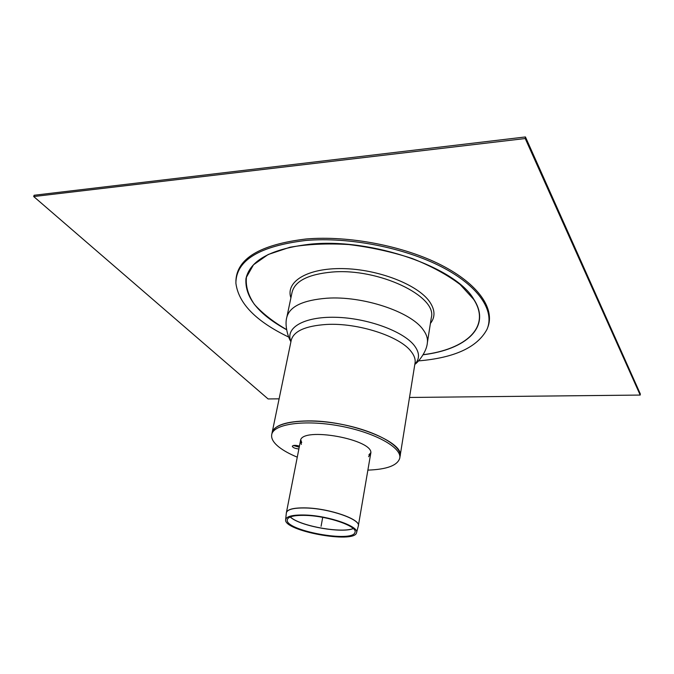 <?xml version="1.0" encoding="UTF-8"?>
<svg xmlns="http://www.w3.org/2000/svg" width="674" height="674" viewBox="0 0 674 674"><rect width="100%" height="100%" fill="white"/><g stroke="black" fill="none" stroke-linecap="round" stroke-linejoin="round"><path stroke-width="1.01" d="M525.231 138.532L525.442 136.948L640.3 393.886L640.207 395.065L525.231 138.532L33.7 196.547L268.092 398.941L279.112 398.831M525.442 136.948L34.104 195.258L33.7 196.547M640.207 395.065L409.506 397.466M487.74 327.412C495.112 309.012 478.776 284.276 441.344 265.126C403.996 246.01 348.812 235.319 306.063 238.992C259.945 244.569 236.557 258.639 235.892 281.193M418.537 360.893C454.596 357.843 477.428 347.304 487.041 329.257C494.943 310.967 479.012 286.164 441.63 266.879C404.333 247.628 348.846 236.793 305.92 240.45C259.33 246.103 235.984 260.341 235.892 283.164C238.47 303.443 256.078 321.414 288.699 337.067M305.398 515.037C328.946 515.753 359.79 526.68 356.529 532.78C354.431 543.952 283.619 530.96 285.633 519.772C286.315 516.267 292.904 514.692 305.398 515.037M306.139 515.416C328.626 516.099 358.079 526.529 354.971 532.367C352.991 543.05 285.287 530.623 287.225 519.94C287.891 516.587 294.193 515.079 306.139 515.416M293.384 445.489L299.222 447.199M298.868 448.985C294.934 448.496 292.752 447.578 292.314 446.205C293.232 445.101 295.6 445.067 299.441 446.104M367.878 470.123C387.011 469.424 397.643 465.414 399.775 458.093C402.007 447.603 374.533 432.287 339.494 425.926C304.488 419.43 273.366 423.988 271.723 434.587C271.041 438.479 273.417 442.607 278.842 446.963C283.425 450.577 289.567 453.981 297.268 457.157M399.775 458.093L400.07 456.256C405.015 442.102 350.017 420.205 307.698 420.905C286.113 421.317 274.251 425.277 272.094 432.767L291.227 340.227C293.704 331.128 305.465 325.871 326.511 324.455C357.86 322.635 399.758 336.275 411.022 351.381C414.283 355.451 415.622 359.309 415.049 362.949L400.07 456.256C402.302 445.716 374.862 430.374 339.848 424.013C304.859 417.526 273.754 422.126 272.094 432.767L271.723 434.587M368.889 454.908L370.725 452.76L368.889 454.908M300.773 439.92L301.725 442.582L300.773 439.92M368.577 456.719L370.692 453.695C375.334 439.701 301.109 426.078 300.478 440.804L301.371 444.385M286.846 317.168L292.103 292.137C295.069 280.957 308.363 274.267 331.987 272.06C378.62 267.873 437.628 296.366 431.309 317.681L427.333 342.956C427.99 338.719 426.558 334.253 423.028 329.552C410.618 311.683 362.688 295.675 326.839 298.22C303.047 300.132 289.719 306.451 286.846 317.168C284.276 325.778 288.598 338.491 290.932 341.676M322.711 517.362L321.077 526.284M423.095 354.777C465.835 349.629 491.835 326.949 473.847 299.382C456.062 267.586 372.36 237.956 310.807 244.123C271.732 248.588 250.113 260.105 245.951 278.682C244.687 297.124 258.243 314.143 286.618 329.729M423.154 354.676C465.751 349.503 491.616 326.865 473.67 299.374L460.157 284.546C447.376 274.832 431.419 266.163 412.311 258.53C391.906 251.857 370.725 247.198 348.761 244.552C327.193 243.247 307.58 244.148 289.93 247.257L268.168 254.511L253.491 264.798L246.448 277.191C245.488 286.164 248.158 295.254 254.46 304.471C262.582 313.494 273.29 321.869 286.593 329.611M430.4 323.461C435.429 317.075 435.151 309.813 429.565 301.666C417.754 284.605 378.106 269.111 342.712 268.606C307.226 267.923 285.287 281.74 290.898 297.857M358.332 525.956L358.366 525.804C360.759 519.401 329.898 508.55 306.434 507.918C294.176 507.606 287.495 509.165 286.391 512.594L286.366 512.745M300.478 440.804L286.332 512.998C287.04 509.359 293.738 507.691 306.417 508.002C330.344 508.643 361.626 519.856 358.273 526.2L370.692 453.695M353.235 528.534C341.895 533.235 303.14 526.638 291.657 518.087L290.216 516.975M290.14 517L291.648 518.163C303.157 526.739 342.055 533.336 353.294 528.593M414.839 364.238C419.894 358.88 419.708 352.628 414.266 345.484C403.195 331.145 367.06 317.934 335.45 317.286C303.738 316.494 284.816 327.943 290.966 341.507M356.58 532.595L358.273 526.2M285.65 519.578L286.332 512.998M414.813 364.407C418.124 362.267 426.676 351.912 427.333 342.956"/></g></svg>
